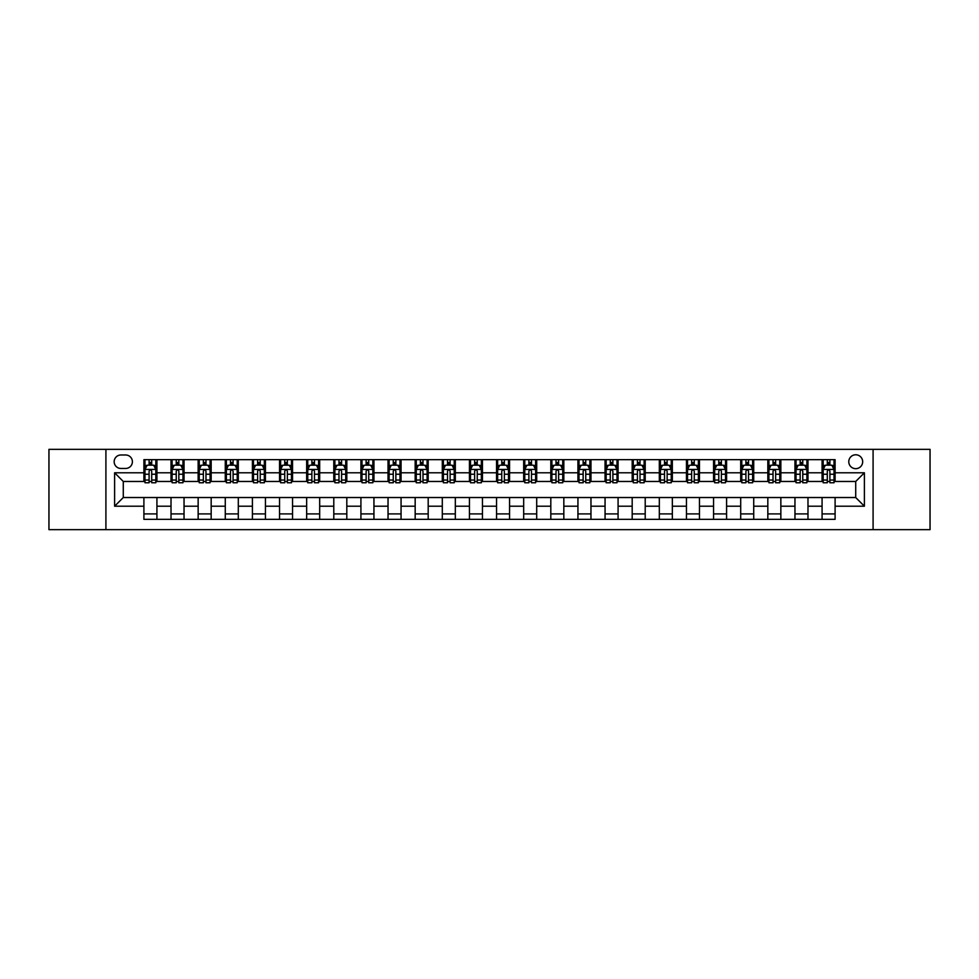 <?xml version="1.0" encoding="UTF-8"?>
<svg xmlns="http://www.w3.org/2000/svg" width="979" height="979" viewBox="0 0 979 979"><rect width="100%" height="100%" fill="white"/><g stroke="black" fill="none" stroke-linecap="round" stroke-linejoin="round"><path stroke-width="1.47" d="M855.719 454.782A6.939 6.939 0 0 0 848.781 461.721A6.939 6.939 0 0 0 855.719 468.672A6.939 6.939 0 0 0 862.67 461.721A6.939 6.939 0 0 0 855.719 454.782M873.084 529.651L930.05 529.651L930.05 449.349L873.084 449.349L873.084 529.651L105.916 529.651L105.916 449.349L48.95 449.349L48.95 529.651L105.916 529.651M120.894 468.451L125.667 468.451A6.731 6.731 0 0 0 132.398 461.721A6.731 6.731 0 0 0 125.667 454.99L120.894 454.99A6.731 6.731 0 0 0 114.164 461.721A6.731 6.731 0 0 0 120.894 468.451M873.084 449.349L105.916 449.349M143.901 506.216L114.604 506.216L114.604 472.784L143.901 472.784L143.901 481.472L123.281 481.472L123.281 497.528L143.901 497.528L143.901 519.335L835.099 519.335L835.099 497.528L855.719 497.528L855.719 481.472L835.099 481.472L835.099 472.784L864.396 472.784L864.396 506.216L835.099 506.216M835.099 472.784L835.099 459.665L143.901 459.665L143.901 472.784M822.079 459.665L822.079 481.472L823.168 481.472M827.292 481.472L829.898 481.472M834.022 481.472L835.099 481.472M822.079 481.472L806.892 481.472M794.96 459.665L794.96 481.472L796.037 481.472M800.161 481.472L802.768 481.472M794.96 481.472L779.761 481.472M767.83 459.665L767.83 481.472L768.919 481.472M773.031 481.472L775.637 481.472M767.83 481.472L752.631 481.472M740.699 459.665L740.699 481.472L741.788 481.472M745.912 481.472L748.519 481.472M740.699 481.472L725.512 481.472M713.569 459.665L713.569 481.472L714.658 481.472M718.782 481.472L721.388 481.472M713.569 481.472L698.382 481.472M686.45 459.665L686.45 481.472L687.527 481.472M691.651 481.472L694.258 481.472M686.45 481.472L671.251 481.472M659.32 459.665L659.32 481.472L660.409 481.472M664.521 481.472L667.127 481.472M659.32 481.472L644.121 481.472M632.189 459.665L632.189 481.472L633.278 481.472M637.402 481.472L640.009 481.472M632.189 481.472L617.003 481.472M605.059 459.665L605.059 481.472L606.148 481.472M610.272 481.472L612.878 481.472M605.059 481.472L589.872 481.472M577.94 459.665L577.94 481.472L579.017 481.472M583.141 481.472L585.748 481.472M577.94 481.472L562.741 481.472M550.81 459.665L550.81 481.472L551.899 481.472M556.011 481.472L558.617 481.472M550.81 481.472L535.611 481.472M523.679 459.665L523.679 481.472L524.768 481.472M528.893 481.472L531.499 481.472M523.679 481.472L508.493 481.472M496.549 459.665L496.549 481.472L497.638 481.472M501.762 481.472L504.369 481.472M496.549 481.472L481.362 481.472M469.43 459.665L469.43 481.472L470.507 481.472M474.631 481.472L477.238 481.472M469.43 481.472L454.232 481.472M442.3 459.665L442.3 481.472L443.389 481.472M447.501 481.472L450.107 481.472M442.3 481.472L427.101 481.472M415.169 459.665L415.169 481.472L416.259 481.472M420.383 481.472L422.989 481.472M415.169 481.472L399.983 481.472M388.039 459.665L388.039 481.472L389.128 481.472M393.252 481.472L395.859 481.472M388.039 481.472L372.852 481.472M360.921 459.665L360.921 481.472L361.997 481.472M366.122 481.472L368.728 481.472M360.921 481.472L345.722 481.472M333.79 459.665L333.79 481.472L334.879 481.472M338.991 481.472L341.598 481.472M333.79 481.472L318.591 481.472M306.66 459.665L306.66 481.472L307.749 481.472M311.873 481.472L314.479 481.472M306.66 481.472L291.473 481.472M279.529 459.665L279.529 481.472L280.618 481.472M284.742 481.472L287.349 481.472M279.529 481.472L264.342 481.472M252.411 459.665L252.411 481.472L253.488 481.472M257.612 481.472L260.218 481.472M252.411 481.472L237.212 481.472M225.28 459.665L225.28 481.472L226.369 481.472M230.481 481.472L233.088 481.472M225.28 481.472L210.081 481.472M198.15 459.665L198.15 481.472L199.239 481.472M203.363 481.472L205.969 481.472M198.15 481.472L182.963 481.472M171.019 459.665L171.019 481.472L172.108 481.472M176.232 481.472L178.839 481.472M171.019 481.472L155.832 481.472M143.901 481.472L144.978 481.472M149.102 481.472L151.708 481.472M143.901 497.528L156.921 497.528L156.921 519.335M835.099 497.528L156.921 497.528M156.921 459.665L156.921 481.472M143.901 465.086L144.978 465.086M149.102 465.086L151.708 465.086M155.832 465.086L156.921 465.086M143.901 513.914L156.921 513.914M171.019 497.528L171.019 519.335M184.04 459.665L184.04 481.472M171.019 465.086L172.108 465.086M176.232 465.086L178.839 465.086M182.963 465.086L184.04 465.086M184.04 497.528L184.04 519.335M171.019 513.914L184.04 513.914M198.15 497.528L198.15 519.335M211.17 497.528L211.17 519.335M198.15 513.914L211.17 513.914M211.17 459.665L211.17 481.472M198.15 465.086L199.239 465.086M203.363 465.086L205.969 465.086M210.081 465.086L211.17 465.086M225.28 497.528L225.28 519.335M238.301 497.528L238.301 519.335M225.28 513.914L238.301 513.914M238.301 459.665L238.301 481.472M225.28 465.086L226.369 465.086M230.481 465.086L233.088 465.086M237.212 465.086L238.301 465.086M252.411 497.528L252.411 519.335M265.431 497.528L265.431 519.335M252.411 513.914L265.431 513.914M265.431 459.665L265.431 481.472M252.411 465.086L253.488 465.086M257.612 465.086L260.218 465.086M264.342 465.086L265.431 465.086M279.529 497.528L279.529 519.335M292.55 497.528L292.55 519.335M279.529 513.914L292.55 513.914M292.55 459.665L292.55 481.472M279.529 465.086L280.618 465.086M284.742 465.086L287.349 465.086M291.473 465.086L292.55 465.086M306.66 497.528L306.66 519.335M319.68 497.528L319.68 519.335M306.66 513.914L319.68 513.914M319.68 459.665L319.68 481.472M306.66 465.086L307.749 465.086M311.873 465.086L314.479 465.086M318.591 465.086L319.68 465.086M333.79 497.528L333.79 519.335M346.811 497.528L346.811 519.335M333.79 513.914L346.811 513.914M346.811 459.665L346.811 481.472M333.79 465.086L334.879 465.086M338.991 465.086L341.598 465.086M345.722 465.086L346.811 465.086M360.921 497.528L360.921 519.335M373.941 497.528L373.941 519.335M360.921 513.914L373.941 513.914M373.941 459.665L373.941 481.472M360.921 465.086L361.997 465.086M366.122 465.086L368.728 465.086M372.852 465.086L373.941 465.086M388.039 497.528L388.039 519.335M401.06 497.528L401.06 519.335M388.039 513.914L401.06 513.914M401.06 459.665L401.06 481.472M388.039 465.086L389.128 465.086M393.252 465.086L395.859 465.086M399.983 465.086L401.06 465.086M415.169 497.528L415.169 519.335M428.19 497.528L428.19 519.335M415.169 513.914L428.19 513.914M428.19 459.665L428.19 481.472M415.169 465.086L416.259 465.086M420.383 465.086L422.989 465.086M427.101 465.086L428.19 465.086M442.3 497.528L442.3 519.335M455.321 497.528L455.321 519.335M442.3 513.914L455.321 513.914M455.321 459.665L455.321 481.472M442.3 465.086L443.389 465.086M447.501 465.086L450.107 465.086M454.232 465.086L455.321 465.086M469.43 497.528L469.43 519.335M482.451 497.528L482.451 519.335M469.43 513.914L482.451 513.914M482.451 459.665L482.451 481.472M469.43 465.086L470.507 465.086M474.631 465.086L477.238 465.086M481.362 465.086L482.451 465.086M496.549 497.528L496.549 519.335M509.569 497.528L509.569 519.335M496.549 513.914L509.569 513.914M509.569 459.665L509.569 481.472M496.549 465.086L497.638 465.086M501.762 465.086L504.369 465.086M508.493 465.086L509.569 465.086M523.679 497.528L523.679 519.335M536.7 497.528L536.7 519.335M523.679 513.914L536.7 513.914M536.7 459.665L536.7 481.472M523.679 465.086L524.768 465.086M528.893 465.086L531.499 465.086M535.611 465.086L536.7 465.086M550.81 497.528L550.81 519.335M563.831 497.528L563.831 519.335M550.81 513.914L563.831 513.914M563.831 459.665L563.831 481.472M550.81 465.086L551.899 465.086M556.011 465.086L558.617 465.086M562.741 465.086L563.831 465.086M577.94 497.528L577.94 519.335M590.961 497.528L590.961 519.335M577.94 513.914L590.961 513.914M590.961 459.665L590.961 481.472M577.94 465.086L579.017 465.086M583.141 465.086L585.748 465.086M589.872 465.086L590.961 465.086M605.059 497.528L605.059 519.335M618.079 497.528L618.079 519.335M605.059 513.914L618.079 513.914M618.079 459.665L618.079 481.472M605.059 465.086L606.148 465.086M610.272 465.086L612.878 465.086M617.003 465.086L618.079 465.086M632.189 497.528L632.189 519.335M645.21 497.528L645.21 519.335M632.189 513.914L645.21 513.914M645.21 459.665L645.21 481.472M632.189 465.086L633.278 465.086M637.402 465.086L640.009 465.086M644.121 465.086L645.21 465.086M659.32 497.528L659.32 519.335M672.34 497.528L672.34 519.335M659.32 513.914L672.34 513.914M672.34 459.665L672.34 481.472M659.32 465.086L660.409 465.086M664.521 465.086L667.127 465.086M671.251 465.086L672.34 465.086M686.45 497.528L686.45 519.335M699.471 497.528L699.471 519.335M686.45 513.914L699.471 513.914M699.471 459.665L699.471 481.472M686.45 465.086L687.527 465.086M691.651 465.086L694.258 465.086M698.382 465.086L699.471 465.086M713.569 497.528L713.569 519.335M726.589 497.528L726.589 519.335M713.569 513.914L726.589 513.914M726.589 459.665L726.589 481.472M713.569 465.086L714.658 465.086M718.782 465.086L721.388 465.086M725.512 465.086L726.589 465.086M740.699 497.528L740.699 519.335M753.72 497.528L753.72 519.335M740.699 513.914L753.72 513.914M753.72 459.665L753.72 481.472M740.699 465.086L741.788 465.086M745.912 465.086L748.519 465.086M752.631 465.086L753.72 465.086M767.83 497.528L767.83 519.335M780.85 497.528L780.85 519.335M767.83 513.914L780.85 513.914M780.85 459.665L780.85 481.472M767.83 465.086L768.919 465.086M773.031 465.086L775.637 465.086M779.761 465.086L780.85 465.086M794.96 497.528L794.96 519.335M807.981 497.528L807.981 519.335M794.96 513.914L807.981 513.914M807.981 459.665L807.981 481.472M794.96 465.086L796.037 465.086M800.161 465.086L802.768 465.086M806.892 465.086L807.981 465.086M822.079 497.528L822.079 519.335M822.079 513.914L835.099 513.914M822.079 465.086L823.168 465.086M827.292 465.086L829.898 465.086M834.022 465.086L835.099 465.086M123.281 481.472L114.604 472.784M123.281 497.528L114.604 506.216M864.396 472.784L855.719 481.472M864.396 506.216L855.719 497.528M151.708 462.48L149.102 462.48M155.832 480.053L151.708 480.053L151.708 482.769L155.832 482.769L155.832 469.528L153.666 465.196L147.156 465.196L144.978 469.528L144.978 482.769L149.102 482.769L149.102 480.053L144.978 480.053M144.978 469.528L144.978 459.665M155.832 469.528L155.832 459.665M149.102 465.196L149.102 459.665M151.708 459.665L151.708 465.196M151.708 480.053L151.708 471.156C150.839 469.492 149.971 469.492 149.102 471.156L149.102 480.053M178.839 462.48L176.232 462.48M182.963 480.053L178.839 480.053L178.839 482.769L182.963 482.769L182.963 469.528L180.785 465.196L174.274 465.196L172.108 469.528L172.108 482.769L176.232 482.769L176.232 480.053L172.108 480.053M172.108 469.528L172.108 459.665M182.963 469.528L182.963 459.665M176.232 465.196L176.232 459.665M178.839 459.665L178.839 465.196M178.839 480.053L178.839 471.156C177.97 469.492 177.101 469.492 176.232 471.156L176.232 480.053M205.969 462.48L203.363 462.48M210.081 480.053L205.969 480.053L205.969 482.769L210.081 482.769L210.081 469.528L207.915 465.196L201.405 465.196L199.239 469.528L199.239 482.769L203.363 482.769L203.363 480.053L199.239 480.053M199.239 469.528L199.239 459.665M210.081 469.528L210.081 459.665M203.363 465.196L203.363 459.665M205.969 459.665L205.969 465.196M205.969 480.053L205.969 471.156C205.1 469.492 204.232 469.492 203.363 471.156L203.363 480.053M233.088 462.48L230.481 462.48M237.212 480.053L233.088 480.053L233.088 482.769L237.212 482.769L237.212 469.528L235.046 465.196L228.535 465.196L226.369 469.528L226.369 482.769L230.481 482.769L230.481 480.053L226.369 480.053M226.369 469.528L226.369 459.665M237.212 469.528L237.212 459.665M230.481 465.196L230.481 459.665M233.088 459.665L233.088 465.196M233.088 480.053L233.088 471.156C232.219 469.492 231.362 469.492 230.481 471.156L230.481 480.053M260.218 462.48L257.612 462.48M264.342 480.053L260.218 480.053L260.218 482.769L264.342 482.769L264.342 469.528L262.176 465.196L255.666 465.196L253.488 469.528L253.488 482.769L257.612 482.769L257.612 480.053L253.488 480.053M253.488 469.528L253.488 459.665M264.342 469.528L264.342 459.665M257.612 465.196L257.612 459.665M260.218 459.665L260.218 465.196M260.218 480.053L260.218 471.156C259.349 469.492 258.48 469.492 257.612 471.156L257.612 480.053M287.349 462.48L284.742 462.48M291.473 480.053L287.349 480.053L287.349 482.769L291.473 482.769L291.473 469.528L289.294 465.196L282.784 465.196L280.618 469.528L280.618 482.769L284.742 482.769L284.742 480.053L280.618 480.053M280.618 469.528L280.618 459.665M291.473 469.528L291.473 459.665M284.742 465.196L284.742 459.665M287.349 459.665L287.349 465.196M287.349 480.053L287.349 471.156C286.48 469.492 285.611 469.492 284.742 471.156L284.742 480.053M314.479 462.48L311.873 462.48M318.591 480.053L314.479 480.053L314.479 482.769L318.591 482.769L318.591 469.528L316.425 465.196L309.915 465.196L307.749 469.528L307.749 482.769L311.873 482.769L311.873 480.053L307.749 480.053M307.749 469.528L307.749 459.665M318.591 469.528L318.591 459.665M311.873 465.196L311.873 459.665M314.479 459.665L314.479 465.196M314.479 480.053L314.479 471.156C313.61 469.492 312.742 469.492 311.873 471.156L311.873 480.053M341.598 462.48L338.991 462.48M345.722 480.053L341.598 480.053L341.598 482.769L345.722 482.769L345.722 469.528L343.556 465.196L337.045 465.196L334.879 469.528L334.879 482.769L338.991 482.769L338.991 480.053L334.879 480.053M334.879 469.528L334.879 459.665M345.722 469.528L345.722 459.665M338.991 465.196L338.991 459.665M341.598 459.665L341.598 465.196M341.598 480.053L341.598 471.156C340.729 469.492 339.872 469.492 338.991 471.156L338.991 480.053M368.728 462.48L366.122 462.48M372.852 480.053L368.728 480.053L368.728 482.769L372.852 482.769L372.852 469.528L370.686 465.196L364.176 465.196L361.997 469.528L361.997 482.769L366.122 482.769L366.122 480.053L361.997 480.053M361.997 469.528L361.997 459.665M372.852 469.528L372.852 459.665M366.122 465.196L366.122 459.665M368.728 459.665L368.728 465.196M368.728 480.053L368.728 471.156C367.859 469.492 366.99 469.492 366.122 471.156L366.122 480.053M395.859 462.48L393.252 462.48M399.983 480.053L395.859 480.053L395.859 482.769L399.983 482.769L399.983 469.528L397.804 465.196L391.294 465.196L389.128 469.528L389.128 482.769L393.252 482.769L393.252 480.053L389.128 480.053M389.128 469.528L389.128 459.665M399.983 469.528L399.983 459.665M393.252 465.196L393.252 459.665M395.859 459.665L395.859 465.196M395.859 480.053L395.859 471.156C394.99 469.492 394.121 469.492 393.252 471.156L393.252 480.053M422.989 462.48L420.383 462.48M427.101 480.053L422.989 480.053L422.989 482.769L427.101 482.769L427.101 469.528L424.935 465.196L418.425 465.196L416.259 469.528L416.259 482.769L420.383 482.769L420.383 480.053L416.259 480.053M416.259 469.528L416.259 459.665M427.101 469.528L427.101 459.665M420.383 465.196L420.383 459.665M422.989 459.665L422.989 465.196M422.989 480.053L422.989 471.156C422.12 469.492 421.251 469.492 420.383 471.156L420.383 480.053M450.107 462.48L447.501 462.48M454.232 480.053L450.107 480.053L450.107 482.769L454.232 482.769L454.232 469.528L452.065 465.196L445.555 465.196L443.389 469.528L443.389 482.769L447.501 482.769L447.501 480.053L443.389 480.053M443.389 469.528L443.389 459.665M454.232 469.528L454.232 459.665M447.501 465.196L447.501 459.665M450.107 459.665L450.107 465.196M450.107 480.053L450.107 471.156C449.239 469.492 448.382 469.492 447.501 471.156L447.501 480.053M477.238 462.48L474.631 462.48M481.362 480.053L477.238 480.053L477.238 482.769L481.362 482.769L481.362 469.528L479.196 465.196L472.686 465.196L470.507 469.528L470.507 482.769L474.631 482.769L474.631 480.053L470.507 480.053M470.507 469.528L470.507 459.665M481.362 469.528L481.362 459.665M474.631 465.196L474.631 459.665M477.238 459.665L477.238 465.196M477.238 480.053L477.238 471.156C476.369 469.492 475.5 469.492 474.631 471.156L474.631 480.053M504.369 462.48L501.762 462.48M508.493 480.053L504.369 480.053L504.369 482.769L508.493 482.769L508.493 469.528L506.314 465.196L499.804 465.196L497.638 469.528L497.638 482.769L501.762 482.769L501.762 480.053L497.638 480.053M497.638 469.528L497.638 459.665M508.493 469.528L508.493 459.665M501.762 465.196L501.762 459.665M504.369 459.665L504.369 465.196M504.369 480.053L504.369 471.156C503.5 469.492 502.631 469.492 501.762 471.156L501.762 480.053M531.499 462.48L528.893 462.48M535.611 480.053L531.499 480.053L531.499 482.769L535.611 482.769L535.611 469.528L533.445 465.196L526.935 465.196L524.768 469.528L524.768 482.769L528.893 482.769L528.893 480.053L524.768 480.053M524.768 469.528L524.768 459.665M535.611 469.528L535.611 459.665M528.893 465.196L528.893 459.665M531.499 459.665L531.499 465.196M531.499 480.053L531.499 471.156C530.63 469.492 529.761 469.492 528.893 471.156L528.893 480.053M558.617 462.48L556.011 462.48M562.741 480.053L558.617 480.053L558.617 482.769L562.741 482.769L562.741 469.528L560.575 465.196L554.065 465.196L551.899 469.528L551.899 482.769L556.011 482.769L556.011 480.053L551.899 480.053M551.899 469.528L551.899 459.665M562.741 469.528L562.741 459.665M556.011 465.196L556.011 459.665M558.617 459.665L558.617 465.196M558.617 480.053L558.617 471.156C557.749 469.492 556.88 469.492 556.011 471.156L556.011 480.053M585.748 462.48L583.141 462.48M589.872 480.053L585.748 480.053L585.748 482.769L589.872 482.769L589.872 469.528L587.706 465.196L581.196 465.196L579.017 469.528L579.017 482.769L583.141 482.769L583.141 480.053L579.017 480.053M579.017 469.528L579.017 459.665M589.872 469.528L589.872 459.665M583.141 465.196L583.141 459.665M585.748 459.665L585.748 465.196M585.748 480.053L585.748 471.156C584.879 469.492 584.01 469.492 583.141 471.156L583.141 480.053M612.878 462.48L610.272 462.48M617.003 480.053L612.878 480.053L612.878 482.769L617.003 482.769L617.003 469.528L614.824 465.196L608.314 465.196L606.148 469.528L606.148 482.769L610.272 482.769L610.272 480.053L606.148 480.053M606.148 469.528L606.148 459.665M617.003 469.528L617.003 459.665M610.272 465.196L610.272 459.665M612.878 459.665L612.878 465.196M612.878 480.053L612.878 471.156C612.01 469.492 611.141 469.492 610.272 471.156L610.272 480.053M640.009 462.48L637.402 462.48M644.121 480.053L640.009 480.053L640.009 482.769L644.121 482.769L644.121 469.528L641.955 465.196L635.444 465.196L633.278 469.528L633.278 482.769L637.402 482.769L637.402 480.053L633.278 480.053M633.278 469.528L633.278 459.665M644.121 469.528L644.121 459.665M637.402 465.196L637.402 459.665M640.009 459.665L640.009 465.196M640.009 480.053L640.009 471.156C639.14 469.492 638.271 469.492 637.402 471.156L637.402 480.053M667.127 462.48L664.521 462.48M671.251 480.053L667.127 480.053L667.127 482.769L671.251 482.769L671.251 469.528L669.085 465.196L662.575 465.196L660.409 469.528L660.409 482.769L664.521 482.769L664.521 480.053L660.409 480.053M660.409 469.528L660.409 459.665M671.251 469.528L671.251 459.665M664.521 465.196L664.521 459.665M667.127 459.665L667.127 465.196M667.127 480.053L667.127 471.156C666.258 469.492 665.39 469.492 664.521 471.156L664.521 480.053M694.258 462.48L691.651 462.48M698.382 480.053L694.258 480.053L694.258 482.769L698.382 482.769L698.382 469.528L696.216 465.196L689.705 465.196L687.527 469.528L687.527 482.769L691.651 482.769L691.651 480.053L687.527 480.053M687.527 469.528L687.527 459.665M698.382 469.528L698.382 459.665M691.651 465.196L691.651 459.665M694.258 459.665L694.258 465.196M694.258 480.053L694.258 471.156C693.389 469.492 692.52 469.492 691.651 471.156L691.651 480.053M721.388 462.48L718.782 462.48M725.512 480.053L721.388 480.053L721.388 482.769L725.512 482.769L725.512 469.528L723.334 465.196L716.824 465.196L714.658 469.528L714.658 482.769L718.782 482.769L718.782 480.053L714.658 480.053M714.658 469.528L714.658 459.665M725.512 469.528L725.512 459.665M718.782 465.196L718.782 459.665M721.388 459.665L721.388 465.196M721.388 480.053L721.388 471.156C720.52 469.492 719.651 469.492 718.782 471.156L718.782 480.053M748.519 462.48L745.912 462.48M752.631 480.053L748.519 480.053L748.519 482.769L752.631 482.769L752.631 469.528L750.465 465.196L743.954 465.196L741.788 469.528L741.788 482.769L745.912 482.769L745.912 480.053L741.788 480.053M741.788 469.528L741.788 459.665M752.631 469.528L752.631 459.665M745.912 465.196L745.912 459.665M748.519 459.665L748.519 465.196M748.519 480.053L748.519 471.156C747.65 469.492 746.781 469.492 745.912 471.156L745.912 480.053M775.637 462.48L773.031 462.48M779.761 480.053L775.637 480.053L775.637 482.769L779.761 482.769L779.761 469.528L777.595 465.196L771.085 465.196L768.919 469.528L768.919 482.769L773.031 482.769L773.031 480.053L768.919 480.053M768.919 469.528L768.919 459.665M779.761 469.528L779.761 459.665M773.031 465.196L773.031 459.665M775.637 459.665L775.637 465.196M775.637 480.053L775.637 471.156C774.768 469.492 773.899 469.492 773.031 471.156L773.031 480.053M802.768 462.48L800.161 462.48M806.892 480.053L802.768 480.053L802.768 482.769L806.892 482.769L806.892 469.528L804.726 465.196L798.215 465.196L796.037 469.528L796.037 482.769L800.161 482.769L800.161 480.053L796.037 480.053M796.037 469.528L796.037 459.665M806.892 469.528L806.892 459.665M800.161 465.196L800.161 459.665M802.768 459.665L802.768 465.196M802.768 480.053L802.768 471.156C801.899 469.492 801.03 469.492 800.161 471.156L800.161 480.053M829.898 462.48L827.292 462.48M834.022 480.053L829.898 480.053L829.898 482.769L834.022 482.769L834.022 469.528L831.844 465.196L825.334 465.196L823.168 469.528L823.168 482.769L827.292 482.769L827.292 480.053L823.168 480.053M823.168 469.528L823.168 459.665M834.022 469.528L834.022 459.665M827.292 465.196L827.292 459.665M829.898 459.665L829.898 465.196M829.898 480.053L829.898 471.156C829.029 469.492 828.161 469.492 827.292 471.156L827.292 480.053M171.019 506.216L156.921 506.216M171.019 472.784L156.921 472.784M198.15 472.784L184.04 472.784M198.15 506.216L184.04 506.216M225.28 472.784L211.17 472.784M225.28 506.216L211.17 506.216M252.411 472.784L238.301 472.784M252.411 506.216L238.301 506.216M279.529 472.784L265.431 472.784M279.529 506.216L265.431 506.216M306.66 472.784L292.55 472.784M306.66 506.216L292.55 506.216M333.79 472.784L319.68 472.784M333.79 506.216L319.68 506.216M360.921 472.784L346.811 472.784M360.921 506.216L346.811 506.216M388.039 472.784L373.941 472.784M388.039 506.216L373.941 506.216M415.169 472.784L401.06 472.784M415.169 506.216L401.06 506.216M442.3 472.784L428.19 472.784M442.3 506.216L428.19 506.216M469.43 472.784L455.321 472.784M469.43 506.216L455.321 506.216M496.549 472.784L482.451 472.784M496.549 506.216L482.451 506.216M523.679 472.784L509.569 472.784M523.679 506.216L509.569 506.216M550.81 472.784L536.7 472.784M550.81 506.216L536.7 506.216M577.94 472.784L563.831 472.784M577.94 506.216L563.831 506.216M605.059 472.784L590.961 472.784M605.059 506.216L590.961 506.216M632.189 472.784L618.079 472.784M632.189 506.216L618.079 506.216M659.32 472.784L645.21 472.784M659.32 506.216L645.21 506.216M686.45 472.784L672.34 472.784M686.45 506.216L672.34 506.216M713.569 472.784L699.471 472.784M713.569 506.216L699.471 506.216M740.699 472.784L726.589 472.784M740.699 506.216L726.589 506.216M767.83 472.784L753.72 472.784M767.83 506.216L753.72 506.216M794.96 472.784L780.85 472.784M794.96 506.216L780.85 506.216M822.079 472.784L807.981 472.784M822.079 506.216L807.981 506.216M155.783 469.43L145.039 469.43M144.978 465.453L147.021 465.453M153.789 465.453L155.832 465.453M149.102 474.24L144.978 474.24M155.832 474.24L151.708 474.24M151.708 463.862L149.102 463.862M182.902 469.43L172.157 469.43M172.108 465.453L174.152 465.453M180.919 465.453L182.963 465.453M176.232 474.24L172.108 474.24M182.963 474.24L178.839 474.24M178.839 463.862L176.232 463.862M210.032 469.43L199.288 469.43M199.239 465.453L201.27 465.453M208.05 465.453L210.081 465.453M203.363 474.24L199.239 474.24M210.081 474.24L205.969 474.24M205.969 463.862L203.363 463.862M237.163 469.43L226.418 469.43M226.369 465.453L228.401 465.453M235.18 465.453L237.212 465.453M230.481 474.24L226.369 474.24M237.212 474.24L233.088 474.24M233.088 463.862L230.481 463.862M264.293 469.43L253.549 469.43M253.488 465.453L255.531 465.453M262.299 465.453L264.342 465.453M257.612 474.24L253.488 474.24M264.342 474.24L260.218 474.24M260.218 463.862L257.612 463.862M291.412 469.43L280.667 469.43M280.618 465.453L282.662 465.453M289.429 465.453L291.473 465.453M284.742 474.24L280.618 474.24M291.473 474.24L287.349 474.24M287.349 463.862L284.742 463.862M318.542 469.43L307.798 469.43M307.749 465.453L309.78 465.453M316.56 465.453L318.591 465.453M311.873 474.24L307.749 474.24M318.591 474.24L314.479 474.24M314.479 463.862L311.873 463.862M345.673 469.43L334.928 469.43M334.879 465.453L336.911 465.453M343.69 465.453L345.722 465.453M338.991 474.24L334.879 474.24M345.722 474.24L341.598 474.24M341.598 463.862L338.991 463.862M372.803 469.43L362.059 469.43M361.997 465.453L364.041 465.453M370.808 465.453L372.852 465.453M366.122 474.24L361.997 474.24M372.852 474.24L368.728 474.24M368.728 463.862L366.122 463.862M399.921 469.43L389.177 469.43M389.128 465.453L391.172 465.453M397.939 465.453L399.983 465.453M393.252 474.24L389.128 474.24M399.983 474.24L395.859 474.24M395.859 463.862L393.252 463.862M427.052 469.43L416.308 469.43M416.259 465.453L418.29 465.453M425.07 465.453L427.101 465.453M420.383 474.24L416.259 474.24M427.101 474.24L422.989 474.24M422.989 463.862L420.383 463.862M454.183 469.43L443.438 469.43M443.389 465.453L445.421 465.453M452.2 465.453L454.232 465.453M447.501 474.24L443.389 474.24M454.232 474.24L450.107 474.24M450.107 463.862L447.501 463.862M481.313 469.43L470.569 469.43M470.507 465.453L472.551 465.453M479.318 465.453L481.362 465.453M474.631 474.24L470.507 474.24M481.362 474.24L477.238 474.24M477.238 463.862L474.631 463.862M508.431 469.43L497.687 469.43M497.638 465.453L499.682 465.453M506.449 465.453L508.493 465.453M501.762 474.24L497.638 474.24M508.493 474.24L504.369 474.24M504.369 463.862L501.762 463.862M535.562 469.43L524.817 469.43M524.768 465.453L526.8 465.453M533.579 465.453L535.611 465.453M528.893 474.24L524.768 474.24M535.611 474.24L531.499 474.24M531.499 463.862L528.893 463.862M562.692 469.43L551.948 469.43M551.899 465.453L553.93 465.453M560.71 465.453L562.741 465.453M556.011 474.24L551.899 474.24M562.741 474.24L558.617 474.24M558.617 463.862L556.011 463.862M589.823 469.43L579.078 469.43M579.017 465.453L581.061 465.453M587.828 465.453L589.872 465.453M583.141 474.24L579.017 474.24M589.872 474.24L585.748 474.24M585.748 463.862L583.141 463.862M616.941 469.43L606.197 469.43M606.148 465.453L608.192 465.453M614.959 465.453L617.003 465.453M610.272 474.24L606.148 474.24M617.003 474.24L612.878 474.24M612.878 463.862L610.272 463.862M644.072 469.43L633.327 469.43M633.278 465.453L635.31 465.453M642.089 465.453L644.121 465.453M637.402 474.24L633.278 474.24M644.121 474.24L640.009 474.24M640.009 463.862L637.402 463.862M671.202 469.43L660.458 469.43M660.409 465.453L662.44 465.453M669.22 465.453L671.251 465.453M664.521 474.24L660.409 474.24M671.251 474.24L667.127 474.24M667.127 463.862L664.521 463.862M698.333 469.43L687.588 469.43M687.527 465.453L689.571 465.453M696.338 465.453L698.382 465.453M691.651 474.24L687.527 474.24M698.382 474.24L694.258 474.24M694.258 463.862L691.651 463.862M725.451 469.43L714.707 469.43M714.658 465.453L716.701 465.453M723.469 465.453L725.512 465.453M718.782 474.24L714.658 474.24M725.512 474.24L721.388 474.24M721.388 463.862L718.782 463.862M752.582 469.43L741.837 469.43M741.788 465.453L743.82 465.453M750.599 465.453L752.631 465.453M745.912 474.24L741.788 474.24M752.631 474.24L748.519 474.24M748.519 463.862L745.912 463.862M779.712 469.43L768.968 469.43M768.919 465.453L770.95 465.453M777.73 465.453L779.761 465.453M773.031 474.24L768.919 474.24M779.761 474.24L775.637 474.24M775.637 463.862L773.031 463.862M806.843 469.43L796.098 469.43M796.037 465.453L798.081 465.453M804.848 465.453L806.892 465.453M800.161 474.24L796.037 474.24M806.892 474.24L802.768 474.24M802.768 463.862L800.161 463.862M833.961 469.43L823.217 469.43M823.168 465.453L825.211 465.453M831.979 465.453L834.022 465.453M827.292 474.24L823.168 474.24M834.022 474.24L829.898 474.24M829.898 463.862L827.292 463.862"/></g></svg>
